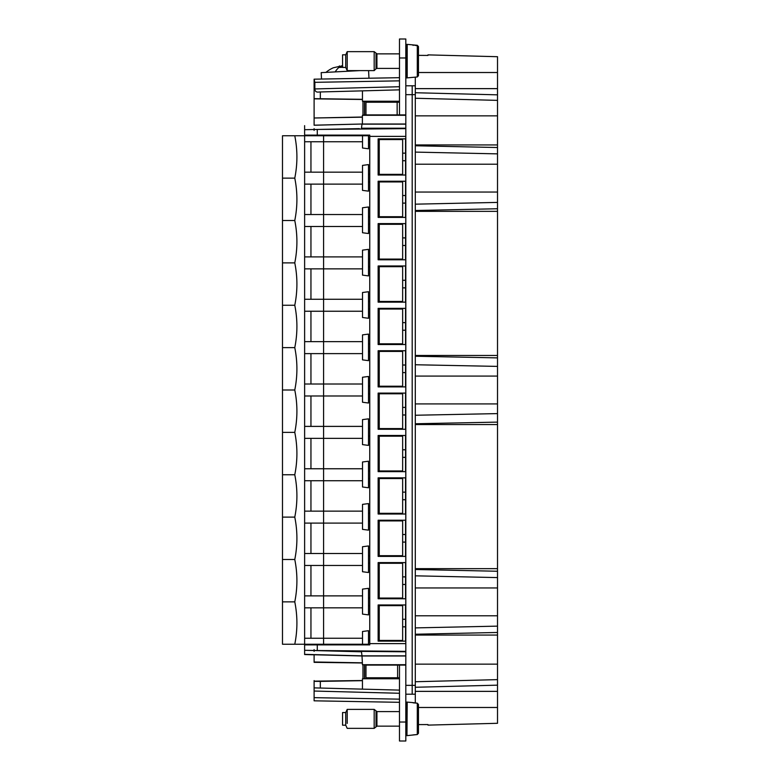 <?xml version="1.0" encoding="UTF-8"?>
<svg xmlns="http://www.w3.org/2000/svg" width="780" height="780" viewBox="0 0 780 780"><rect width="100%" height="100%" fill="white"/><g stroke="black" fill="none" stroke-linecap="round" stroke-linejoin="round"><path stroke-width="1.17" d="M399.487 677.761L365.966 677.761L365.966 665.106L399.487 665.106L399.487 741L405.815 741L405.815 651.368L314.106 650.491M399.487 665.106L405.815 665.106M418.46 720.759L418.46 733.249L418.46 724.6L427.947 724.571L427.947 725.117L427.947 724.571M415.301 687.268L497.513 685.162L497.513 723.294L427.947 725.117M415.301 703.024L415.301 679.019L415.301 685.347L405.815 685.347M497.513 691.363L415.301 691.363L415.301 694.2L405.815 694.2M405.815 651.368L405.815 39L399.487 39L405.815 39M405.815 702.107L406.965 702.107L406.965 735.618L405.815 735.618M314.106 700.82L399.487 702.312L314.106 700.82L314.106 687.872L314.106 691.041L399.487 693.274M314.106 687.872L314.106 681.34L320.327 681.389L320.327 688.038L314.106 687.872L399.487 690.115M399.487 678.766L362.447 678.766L362.447 689.14M399.487 678.454L362.447 678.766M405.815 664.716L362.398 664.716L405.815 665.038M364.611 665.038L364.621 678.454M405.815 655.853L361.988 655.853L362.388 662.815L314.106 662.005L314.106 654.761L362.388 655.99L405.815 655.99M362.388 662.815L362.398 664.716M405.815 651.788L359.346 651.368M304.619 654.352L361.988 655.853L361.471 651.788L304.619 650.296L304.619 654.547L314.106 654.81M415.301 77.152L415.301 88.637L497.513 88.637L497.513 56.706L427.947 54.883L427.947 55.429L427.947 54.883M497.513 88.637L497.513 100.367L415.301 98.26M415.301 144.934L497.513 144.934L497.513 100.367M497.513 144.934L497.513 153.865L415.301 152.1M415.301 210.512L497.513 208.748L497.513 153.865M497.513 208.748L497.513 357.883L415.301 356.236M415.301 423.764L497.513 422.116L497.513 357.883M497.513 422.116L497.513 424.544L415.301 424.544M415.301 568.659L497.513 568.659L497.513 424.544M497.513 568.659L497.513 571.252L415.301 569.488M415.301 634.237L497.513 632.473L497.513 571.252M497.513 632.473L497.513 664.141L415.301 664.141M497.513 685.162L497.513 664.141M405.815 85.8L415.301 85.8L415.301 679.019M415.301 88.637L415.301 94.653L405.815 94.653M405.815 128.632L317.275 129.451L317.275 135.125L369.759 135.125L369.759 136.393L405.815 136.393M405.766 136.393L405.766 138.859L378.134 138.859L378.134 175.032L405.766 175.032L405.766 181.233L378.134 181.233L378.134 217.405L405.766 217.405L405.766 223.607L378.134 223.607L378.134 259.779L405.766 259.779L405.766 265.98L378.134 265.98L378.134 302.152L405.766 302.152L405.766 308.353L378.134 308.353L378.134 344.526L405.766 344.526L405.766 350.727L378.134 350.727L378.134 386.899L405.766 386.899L405.766 393.101L378.134 393.101L378.134 429.273L405.766 429.273L405.766 435.474L378.134 435.474L378.134 471.647L405.766 471.647L405.766 477.848L378.134 477.848L378.134 514.02L405.766 514.02L405.766 520.221L378.134 520.221L378.134 556.393L405.766 556.393L405.766 562.594L378.134 562.594L378.134 598.767L405.766 598.767L405.766 604.968L378.134 604.968L378.134 641.14L405.766 641.14L405.766 643.607M402.646 153.153L405.551 153.153L405.551 138.859M405.551 153.153L405.551 175.032M402.646 195.526L405.551 195.526L405.551 181.233M405.551 195.526L405.551 217.405M402.646 237.9L405.551 237.9L405.551 223.607M405.551 237.9L405.551 259.779M402.646 280.273L405.551 280.273L405.551 265.98M405.551 280.273L405.551 302.152M402.646 322.647L405.551 322.647L405.551 308.353M405.551 322.647L405.551 344.526M402.646 365.02L405.551 365.02L405.551 350.727M405.551 365.02L405.551 386.899M402.646 407.394L405.551 407.394L405.551 393.101M405.551 407.394L405.551 429.273M402.646 449.767L405.551 449.767L405.551 435.474M405.551 449.767L405.551 471.647M402.646 492.141L405.551 492.141L405.551 477.848M405.551 492.141L405.551 514.02M402.646 534.514L405.551 534.514L405.551 520.221M405.551 534.514L405.551 556.393M402.646 576.888L405.551 576.888L405.551 562.594M405.551 576.888L405.551 598.767M402.646 619.261L405.551 619.261L405.551 604.968M405.551 619.261L405.551 641.14M317.275 644.875L317.275 650.549L304.619 650.296L304.619 644.875L369.759 644.875L369.759 643.607L405.815 643.607M314.106 651.368L314.106 649.594M314.106 680.579L314.106 681.34M320.327 681.389L362.447 680.667M405.815 44.382L406.965 44.382L406.965 77.893L417.3 76.966L418.46 75.699L418.46 47.053L417.3 45.776L413.088 44.928L417.3 45.298L418.46 46.576L418.46 55.37L427.947 55.429M399.487 39L399.487 57.974L405.815 57.974M399.487 102.239L365.966 102.239L365.966 114.894L399.487 114.894L399.487 57.974M399.487 114.894L405.815 114.894M405.815 128.213L361.471 128.213L361.988 124.147L405.815 124.147M359.346 128.632L304.619 129.704L304.619 135.125L317.275 135.125M314.106 125.19L362.388 124.01L405.815 124.01M362.388 117.185L314.106 117.994L314.106 125.239L362.388 124.01L362.398 115.284L364.611 114.962L364.611 101.546L399.487 101.546M405.815 115.284L362.398 115.284M405.815 114.962L364.611 114.962M399.487 101.234L362.447 101.234L362.447 99.333L314.106 98.66L314.106 117.663L314.106 82.641M364.611 101.546L362.447 101.234M399.487 89.846L362.447 90.86L362.447 99.333M368.579 70.619L368.979 78.224L399.487 77.688L314.106 79.18L314.847 82.329L314.847 88.939C314.993 91.465 316.436 92.479 319.176 91.991L320.327 91.962L320.327 98.611M317.275 129.451L304.619 129.704L304.619 125.648M369.759 643.607L369.759 136.393M380.503 175.032L380.503 174.34M402.646 160.739L405.551 160.739M380.503 138.859L380.503 139.561M380.503 217.405L380.503 216.713M402.646 203.112L405.551 203.112M380.503 181.233L380.503 181.925M380.503 259.779L380.503 259.087M402.646 245.486L405.551 245.486M380.503 223.607L380.503 224.299M380.503 302.152L380.503 301.46M402.646 287.859L405.551 287.859M380.503 265.98L380.503 266.672M380.503 344.526L380.503 343.834M402.646 330.232L405.551 330.232M380.503 308.353L380.503 309.046M380.503 386.899L380.503 386.207M402.646 372.606L405.551 372.606M380.503 350.727L380.503 351.419M380.503 429.273L380.503 428.581M402.646 414.979L405.551 414.979M380.503 393.101L380.503 393.793M380.503 471.647L380.503 470.954M402.646 457.353L405.551 457.353M380.503 435.474L380.503 436.166M380.503 514.02L380.503 513.328M402.646 499.726L405.551 499.726M380.503 477.848L380.503 478.54M380.503 556.393L380.503 555.701M402.646 542.1L405.551 542.1M380.503 520.221L380.503 520.913M380.503 598.767L380.503 598.075M402.646 584.474L405.551 584.474M380.503 562.594L380.503 563.287M380.503 604.968L380.503 605.66M380.503 641.14L380.503 640.438M402.646 626.847L405.551 626.847M399.487 77.688L314.106 79.18L321.526 79.053L321.185 72.638L359.658 70.619M314.106 92.128L314.106 88.959M314.106 681.154L362.447 680.521M362.388 662.981L314.106 662.337M362.447 90.86L320.327 91.962M304.619 128.797L304.619 130.572L304.619 128.797M368.501 598.075L369.759 598.075M368.501 563.287L369.759 563.287M368.501 555.701L369.759 555.701M368.501 520.913L369.759 520.913M368.501 513.328L369.759 513.328M368.501 478.54L369.759 478.54M368.501 470.954L369.759 470.954M368.501 436.166L369.759 436.166M368.501 428.581L369.759 428.581M368.501 393.793L369.759 393.793M368.501 386.207L369.759 386.207M368.501 351.419L369.759 351.419M368.501 343.834L369.759 343.834M368.501 309.046L369.759 309.046M368.501 301.46L369.759 301.46M368.501 266.672L369.759 266.672M368.501 259.087L369.759 259.087M368.501 224.299L369.759 224.299M368.501 216.713L369.759 216.713M368.501 181.925L369.759 181.925M368.501 174.34L369.759 174.34M368.501 139.561L369.759 139.561M368.501 640.438L369.759 640.438M368.501 605.66L369.759 605.66M310.947 135.759L310.947 135.125M379.246 174.34L379.246 139.561L402.646 139.561L402.646 174.34L379.246 174.34M379.246 216.713L379.246 181.925L402.646 181.925L402.646 216.713L379.246 216.713M379.246 259.087L402.646 259.087L402.646 224.299L379.246 224.299L379.246 259.087L380.367 259.087M379.246 301.46L379.246 266.672L402.646 266.672L402.646 301.46L379.246 301.46M379.246 343.834L402.646 343.834L402.646 309.046L379.246 309.046L379.246 343.834L380.367 343.834M379.246 386.207L379.246 351.419L402.646 351.419L402.646 386.207L379.246 386.207M379.246 428.581L379.246 393.793L402.646 393.793L402.646 428.581L379.246 428.581M379.246 470.954L402.646 470.954L402.646 436.166L379.246 436.166L379.246 470.954L380.367 470.954M379.246 513.328L379.246 478.54L402.646 478.54L402.646 513.328L379.246 513.328M379.246 555.701L402.646 555.701L402.646 520.913L379.246 520.913L379.246 555.701L380.367 555.701M379.246 598.075L379.246 563.287L402.646 563.287L402.646 598.075L379.246 598.075M379.246 640.438L379.246 605.66L402.646 605.66L402.646 640.438L379.246 640.438M310.947 644.875L310.947 644.241M407.072 735.628L417.3 734.536L418.46 733.258L417.3 734.536L418.46 733.249L418.46 704.476L417.3 703.199L413.088 702.624L407.189 702.107L406.965 735.618M418.46 704.476L417.3 703.199L413.088 702.829M417.3 734.536L413.088 734.906L417.3 734.536L417.3 703.199M314.106 128.632L314.106 130.406M362.388 117.019L314.106 117.994M314.106 79.189L314.106 98.66L314.106 79.189M362.447 99.479L314.106 98.845M368.501 588.325L368.501 614.893L362.515 614.104L362.515 589.115L368.501 588.325M368.501 545.951L368.501 572.52L362.515 571.73L362.515 546.741L368.501 545.951M282.487 178.132L294.772 178.132C297.619 164.024 297.619 149.897 294.772 135.759L282.487 135.759L282.487 644.241L304.629 644.241L304.629 565.471L362.515 565.471M310.947 595.881L310.947 565.471M304.629 595.881L362.515 595.881M368.501 503.587L368.501 530.146L362.515 529.357L362.515 504.367L368.501 503.587M304.629 565.471L304.629 523.097L362.515 523.097M310.947 553.508L310.947 523.097M304.629 553.508L362.515 553.508M368.501 461.214L368.501 487.773L362.515 486.983L362.515 461.994L368.501 461.214M304.629 523.097L304.629 480.733L362.515 480.733M310.947 511.134L310.947 480.733M304.629 511.134L362.515 511.134M368.501 418.84L368.501 445.399L362.515 444.61L362.515 419.62L368.501 418.84M304.629 480.733L304.629 438.36L362.515 438.36M310.947 468.76L310.947 438.36M304.629 468.76L362.515 468.76M368.501 376.467L368.501 403.026L362.515 402.236L362.515 377.247L368.501 376.467M304.629 438.36L304.629 395.986L362.515 395.986M310.947 426.387L310.947 395.986M304.629 426.387L362.515 426.387M368.501 334.094L368.501 360.652L362.515 359.863L362.515 334.883L368.501 334.094M304.629 395.986L304.629 353.613L362.515 353.613M310.947 384.014L310.947 353.613M304.629 384.014L362.515 384.014M368.501 291.72L368.501 318.279L362.515 317.489L362.515 292.51L368.501 291.72M304.629 353.613L304.629 311.24L362.515 311.24M310.947 341.64L310.947 311.24M304.629 341.64L362.515 341.64M368.501 249.346L368.501 275.906L362.515 275.116L362.515 250.136L368.501 249.346M304.629 311.24L304.629 268.866L362.515 268.866M310.947 299.267L310.947 268.866M304.629 299.267L362.515 299.267M368.501 206.973L368.501 233.532L362.515 232.742L362.515 207.763L368.501 206.973M304.629 268.866L304.629 226.493L362.515 226.493M310.947 256.903L310.947 226.493M304.629 256.903L362.515 256.903M368.501 164.599L368.501 191.159L362.515 190.369L362.515 165.389L368.501 164.599M304.629 226.493L304.629 184.119L362.515 184.119M310.947 214.529L310.947 184.119M304.629 214.529L362.515 214.529M368.501 147.976L368.501 135.759L362.515 135.759L362.515 148.005L368.501 148.785L368.501 147.976M304.629 184.119L304.629 141.745L362.515 141.745M310.947 172.156L310.947 141.745M304.629 172.156L362.515 172.156M368.501 644.241L368.501 630.698L362.515 631.488L362.515 644.241L368.501 644.241M304.629 607.844L362.515 607.844M310.947 638.255L310.947 607.844M304.629 638.255L362.515 638.255M294.772 135.759L362.515 135.759M304.629 644.241L362.515 644.241M413.088 45.406L413.088 44.899L407.189 44.382L407.189 77.893M304.629 141.745L304.629 135.759M294.772 644.241C297.619 630.123 297.619 615.995 294.772 601.867C297.619 587.75 297.619 573.622 294.772 559.494C297.619 545.376 297.619 531.248 294.772 517.12C297.619 503.002 297.619 488.875 294.772 474.747C297.619 460.629 297.619 446.511 294.772 432.373C297.619 418.255 297.619 404.137 294.772 390C297.619 375.882 297.619 361.764 294.772 347.627C297.619 333.508 297.619 319.39 294.772 305.253C297.619 291.135 297.619 277.017 294.772 262.88C297.619 248.761 297.619 234.643 294.772 220.506C297.619 206.398 297.619 192.27 294.772 178.132M282.487 601.867L294.772 601.867M399.487 726.141L376.925 726.141L374.185 728.354L374.185 709.381L347.207 709.381L347.207 723.411M282.487 220.506L294.772 220.506M282.487 262.88L294.772 262.88M282.487 305.253L294.772 305.253M282.487 347.627L294.772 347.627M282.487 390L294.772 390M282.487 432.373L294.772 432.373M282.487 474.747L294.772 474.747M282.487 517.12L294.772 517.12M282.487 559.494L294.772 559.494M418.46 59.007L418.46 62.098M347.207 709.381L345.725 712.54L345.725 725.185L347.207 728.354L374.185 728.354M339.261 67.47L339.085 66.485L338.491 67.509L342.566 67.294M339.085 66.485L333.314 67.782A31.619 31.619 0 0 0 325.923 72.394M342.752 66.3L339.505 66.222M345.725 725.185L342.566 725.185L342.566 712.54L345.725 712.54M339.446 65.92L339.739 67.451M341.533 65.803L341.738 67.343M374.185 57.398L374.185 51.646L347.207 51.646L347.207 70.619L374.185 70.619L374.185 57.398M347.207 51.646L345.725 54.814L345.725 67.46L347.207 70.619M345.725 67.46L342.566 67.46L342.566 54.814L345.725 54.814M397.615 677.761L397.615 665.106M399.487 722.026L405.815 722.026M497.513 707.48L418.46 707.48M412.191 694.2L412.191 85.8M412.191 100.981L412.191 98.709M399.487 699.153L314.106 697.661M364.445 664.911L364.445 678.581M362.963 664.882L362.963 678.62M497.513 679.633L415.301 681.74M497.513 635.066L415.301 635.066M497.513 626.135L415.301 627.9M497.513 615.781L415.301 615.781M497.513 587.954L415.301 587.954M497.513 577.59L415.301 575.825M497.513 413.605L415.301 415.252M497.513 403.913L415.301 403.913M497.513 376.087L415.301 376.087M497.513 366.395L415.301 364.748M415.301 355.465L497.513 355.465M497.513 211.341L415.301 211.341M497.513 202.41L415.301 204.175M497.513 192.046L415.301 192.046M497.513 164.219L415.301 164.219M497.513 147.527L415.301 145.762M497.513 115.859L415.301 115.859M497.513 94.838L415.301 92.732M497.513 72.52L418.46 72.52M314.847 88.939L399.487 86.726M399.487 80.847L314.847 82.329M397.147 102.239L397.147 114.894M364.445 101.419L364.445 115.089M362.963 101.38L362.963 115.118M323.593 644.241L323.593 135.759M323.378 135.759L323.378 135.125M323.378 644.875L323.378 644.241M376.925 726.141L376.925 711.594L374.185 709.381M376.028 726.511L376.028 711.224L376.925 711.594L376.028 711.224M417.3 76.966L417.3 45.776M335.205 71.906A31.619 16.136 -93 0 1 338.861 67.489M399.487 68.406L376.925 68.406L376.925 53.859L374.185 51.646M376.925 68.406L376.028 68.776L376.028 53.488M405.815 77.893L406.965 77.893M399.487 711.594L376.925 711.594M399.487 53.859L376.925 53.859M376.028 68.776L374.185 70.619"/></g></svg>
